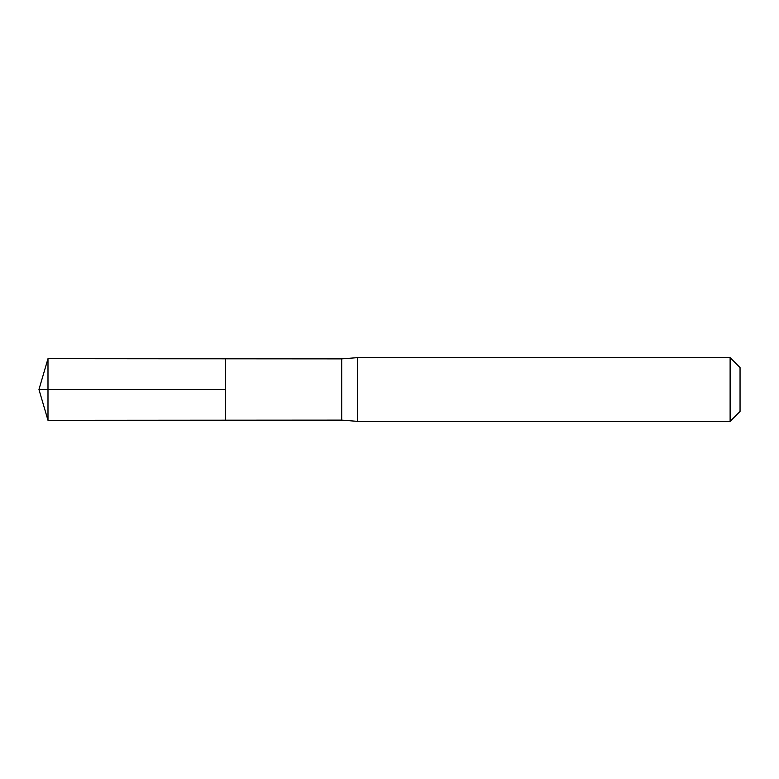 <?xml version="1.0" encoding="UTF-8"?>
<svg xmlns="http://www.w3.org/2000/svg" width="779" height="779" viewBox="0 0 779 779"><rect width="100%" height="100%" fill="white"/><g stroke="black" fill="none" stroke-linecap="round" stroke-linejoin="round"><path stroke-width="0.58" stroke-dasharray="3.9 2.92" d="M341.699 420.124L341.699 358.876M225.482 358.807L225.482 420.193L225.482 358.807M357.629 357.629L357.629 421.371M740.05 367.561L740.05 411.439M730.118 357.629L730.118 421.371M47.986 358.691L47.986 420.309M47.986 389.5L225.482 389.5"/><path stroke-width="1.17" d="M341.699 389.5L341.699 420.124L225.482 420.193L225.482 358.807L47.986 358.691L47.986 420.309L225.482 420.193L225.482 358.807L341.699 358.876L341.699 389.5M341.699 420.124L357.629 421.371L357.629 357.629L341.699 358.876M730.118 357.629L730.118 421.371L740.05 411.439L740.05 367.561L730.118 357.629L357.629 357.629M47.986 420.309L38.95 389.5L225.482 389.5L47.986 389.5M730.118 421.371L357.629 421.371M38.95 389.5L47.986 358.691"/></g></svg>
